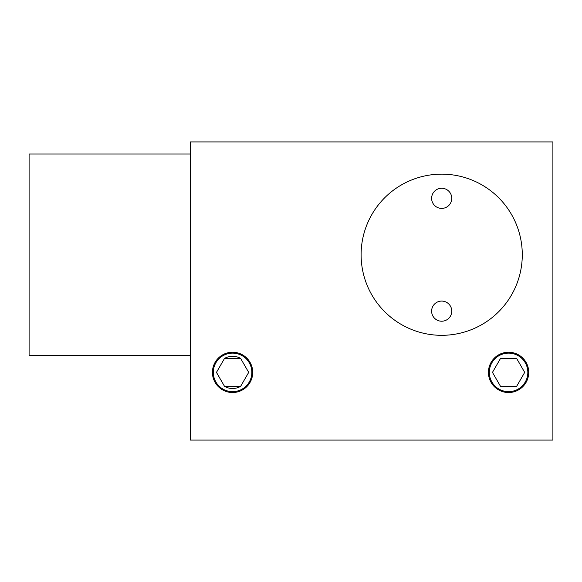 <?xml version="1.0" encoding="UTF-8"?>
<svg xmlns="http://www.w3.org/2000/svg" width="582" height="582" viewBox="0 0 582 582"><rect width="100%" height="100%" fill="white"/><g stroke="black" fill="none" stroke-linecap="round" stroke-linejoin="round"><path stroke-width="0.87" d="M552.9 440.079L552.9 141.921L190.27 141.921L190.27 440.079L552.9 440.079M522.28 254.734A80.585 80.585 0 0 1 441.694 335.319A80.585 80.585 0 0 1 361.109 254.734A80.585 80.585 0 0 1 441.694 174.149A80.585 80.585 0 0 1 522.28 254.734M252.719 372.393A20.144 20.144 0 0 1 232.574 392.537A20.144 20.144 0 0 1 212.43 372.393A20.144 20.144 0 0 1 232.574 352.241A20.144 20.144 0 0 1 252.719 372.393M528.725 372.393A20.144 20.144 0 0 1 508.581 392.537A20.144 20.144 0 0 1 488.429 372.393A20.144 20.144 0 0 1 508.581 352.241A20.144 20.144 0 0 1 528.725 372.393M451.763 311.144A10.076 10.076 0 0 0 441.694 301.076A10.076 10.076 0 0 0 431.618 311.144A10.076 10.076 0 0 0 441.694 321.22A10.076 10.076 0 0 0 451.763 311.144M451.763 198.331A10.076 10.076 0 0 0 441.694 188.255A10.076 10.076 0 0 0 431.618 198.331A10.076 10.076 0 0 0 441.694 208.4A10.076 10.076 0 0 0 451.763 198.331M240.635 386.346L224.521 386.346A16.114 16.114 0 0 0 240.635 386.346L248.696 372.393L240.635 358.432A16.114 16.114 0 0 0 224.521 358.432L240.635 358.432M224.521 358.432L216.46 372.393L224.521 386.346M516.634 386.346L500.52 386.346L492.459 372.393L500.52 358.432L516.634 358.432L524.695 372.393L516.634 386.346M190.27 355.471L29.1 355.471L29.1 154.004L190.27 154.004M232.574 391.65A19.257 19.257 0 0 1 213.318 372.393A19.257 19.257 0 0 1 232.574 353.128A19.257 19.257 0 0 1 251.839 372.393A19.257 19.257 0 0 1 232.574 391.65M508.581 391.65A19.257 19.257 0 0 1 489.317 372.393A19.257 19.257 0 0 1 508.581 353.128A19.257 19.257 0 0 1 527.838 372.393A19.257 19.257 0 0 1 508.581 391.65"/></g></svg>
